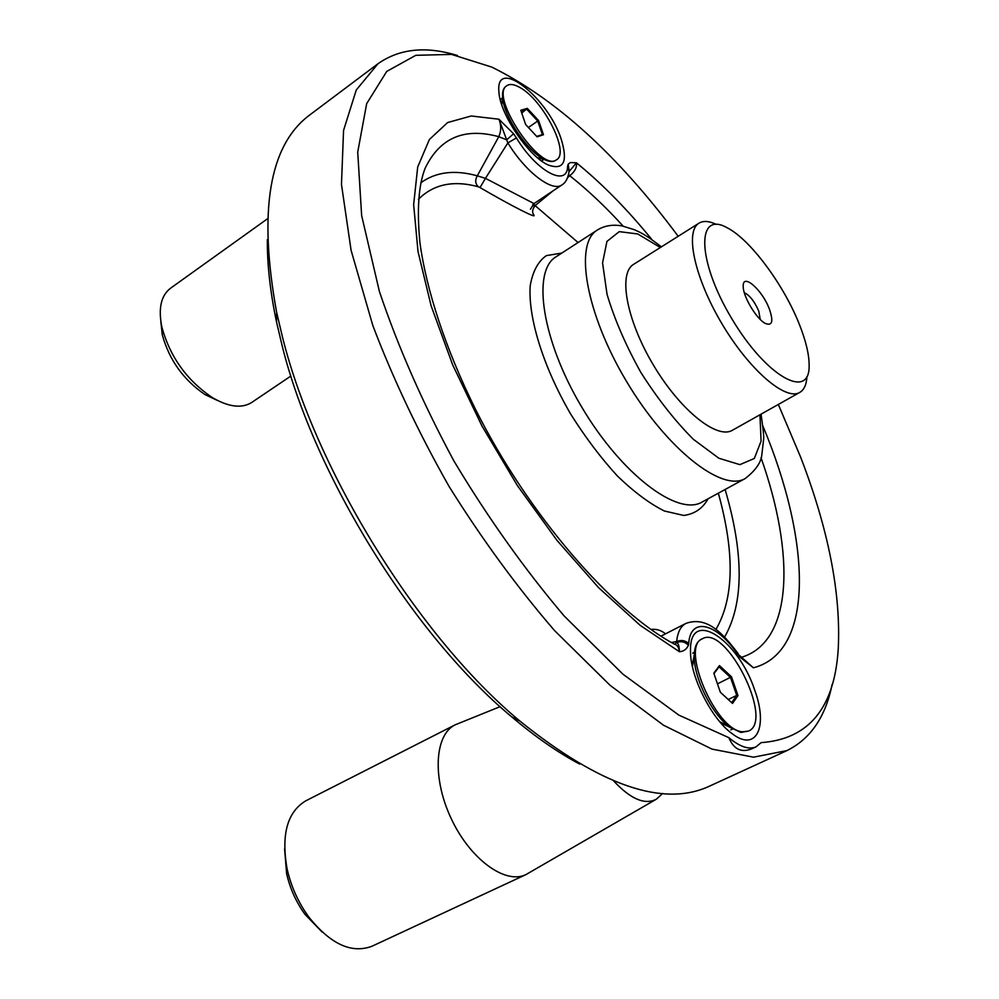 <?xml version="1.0" encoding="UTF-8"?>
<svg xmlns="http://www.w3.org/2000/svg" width="999" height="999" viewBox="0 0 999 999"><rect width="100%" height="100%" fill="white"/><g stroke="black" fill="none" stroke-linecap="round" stroke-linejoin="round"><path stroke-width="1.5" d="M769.392 309.116C773.613 321.403 772.264 326.173 765.346 323.439C756.493 319.093 742.831 296.141 743.219 286.288C742.557 272.44 762.387 289.972 769.392 309.116M799.662 325.137C806.043 341.371 809.202 354.882 809.14 365.684C809.727 400.849 765.883 376.386 731.618 318.369C696.927 260.589 696.328 210.389 726.96 227.66C750.162 239.223 784.178 285.239 799.662 325.137M737.999 695.604L732.517 703.446L720.341 692.22L713.798 673.164L719.467 665.596L731.48 676.798L737.999 695.604L736.738 695.404L730.531 677.497L719.08 666.832L719.467 665.596M742.294 731.792L748.513 731.081C774.437 720.754 726.086 624.412 702.484 638.723C680.069 646.228 715.384 729.869 742.294 731.792M806.93 376.623C806.493 384.603 804.108 389.86 799.749 392.42C785.726 401.136 749.425 370.117 722.102 324.026C694.592 278.047 684.627 231.343 698.988 223.177C703.296 220.567 709.065 220.966 716.283 224.388M537.624 157.867L543.444 158.978M502.747 98.539L501.66 104.495M506.905 85.652L505.781 86.463C503.321 88.262 502.26 91.746 502.584 96.928C503.171 115.684 528.046 152.522 544.855 159.703C549.438 161.85 552.996 162.1 555.519 160.427L556.655 159.665C569.954 152.647 543.244 100.212 520.154 87.65C514.385 84.291 509.977 83.629 506.905 85.652C488.723 95.642 541.208 173.426 556.655 159.665M520.779 110.277L527.297 108.367L538.573 120.542L543.481 134.715L537.112 136.838L525.686 124.588L520.779 110.277M719.73 721.665L730.569 727.709M694.268 654.657L692.469 666.72M702.484 638.723L701.111 639.422C696.753 641.733 694.467 647.077 694.243 655.456C693.331 676.91 711.962 714.597 729.907 727.235L740.883 732.467L748.513 731.081M538.573 120.542L537.712 121.029L526.96 109.428L521.091 111.164M521.753 113.087L527.297 108.367M799.749 392.42L732.392 430.269C717.082 439.685 680.082 410.114 653.346 364.972C626.398 319.955 618.031 273.326 633.603 264.36L698.988 223.177M744.317 292.707C749.65 295.242 754.47 301.348 758.753 311.051L760.227 319.43M267.345 239.623C267.145 264.323 270.192 291.745 276.498 321.865L282.23 346.104C314.61 476.036 413.524 635.339 511.663 716.82C535.139 736.725 557.792 752.472 579.607 764.06M731.655 702.659L736.738 695.404L728.234 699.5M719.08 666.832L713.973 673.663M717.469 683.878L731.48 676.798M528.409 127.497L537.712 121.029L542.382 134.528L543.481 134.715M536.713 136.413L542.382 134.528M756.081 746.827L752.172 748.638C741.583 753.109 733.803 749.437 728.82 737.649C739.847 746.84 748.938 749.899 756.081 746.827L761.101 742.632C808.84 739.21 834.552 707.954 838.248 648.888C840.996 593.306 828.471 529.42 800.674 457.23L778.333 404.458M671.49 642.494L676.66 641.533C677.609 632.192 680.694 626.161 685.926 623.401L660.988 636.151M533.691 203.808L535.102 205.607C532.267 209.428 531.868 212.55 533.891 214.972L533.254 214.585C539.385 220.067 512.45 206.506 480.032 187.562L478.284 186.738C475.237 183.741 474.9 180.107 477.285 175.836L498.776 136.688C501.298 130.994 501.348 125.162 498.926 119.218L513.573 133.766L516.421 137.924L507.854 142.907L485.464 178.346L534.015 203.584L530.444 209.253M650.998 629.432C656.368 628.808 661.201 630.282 665.509 633.841M743.93 659.79L753.433 667.807L739.397 655.369M674.712 644.218L676.96 642.369L676.66 641.533C681.181 639.722 685.189 640.371 688.723 643.468L688.423 645.292C686.55 649.338 683.541 651.473 679.37 651.71C678.746 647.29 677.122 644.767 674.462 644.155C613.236 611.75 528.746 515.709 475.299 408.941C445.404 348.564 426.223 289.448 419.917 242.557C416.783 209.89 418.531 185.127 425.149 168.232C439.822 137.8 464.373 127.285 498.776 136.688L506.68 139.835L498.926 119.218L471.241 115.984L447.639 122.54L429.383 139.498L417.694 167.008L413.648 204.708L418.019 251.573L431.118 305.819L452.722 364.96L481.968 425.986L517.382 485.564L557.042 540.459L598.726 587.799L640.197 625.349L679.37 651.71C679.382 646.94 678.583 643.831 676.96 642.369C681.368 640.921 685.189 641.895 688.423 645.292M420.791 182.805C435.951 171.878 454.782 169.555 477.285 175.836L485.464 178.346L480.032 187.562M534.015 203.584L561.938 184.902C552.422 192.445 525.611 172.14 507.854 142.907L506.68 139.835L513.573 133.766M568.593 174.5L569.73 175.712L567.607 177.697M569.055 171.616L576.435 162.8C577.06 167.457 574.812 171.766 569.73 175.712C587.699 189.947 605.506 206.756 623.139 226.124M377.997 63.724L309.84 114.885C269.156 144.992 258.092 210.876 276.673 312.537L282.605 337.562C316.084 471.715 418.731 637.025 519.942 721.116C600.474 785.888 663.661 807.554 709.515 786.138L786.975 750.586L753.508 757.18L711.937 749.088L663.473 725.199L610.077 685.314L554.42 630.444C517.107 587.15 482.017 539.185 449.138 486.563C418.544 432.579 393.094 378.871 372.802 325.437L351.099 250.362L341.471 184.415L343.556 130.419L356.256 90.01L377.997 63.724C399.525 48.614 425.999 45.879 457.442 55.507M534.44 206.443L532.654 204.733M561.938 184.902C565.571 182.879 567.944 178.446 569.055 171.566L567.607 166.383L568.169 164.211L569.18 170.854M568.169 164.211L570.429 162.537L576.435 162.8C602.222 183.828 627.384 209.428 651.935 239.623M754.707 690.147C768.293 726.698 756.443 752.659 732.055 733.603C711.176 718.805 689.485 674.924 690.509 649.962C689.959 607.654 738.386 639.785 754.707 690.147M561.226 139.186C568.119 161.925 563.786 170.517 548.214 164.985C528.658 156.618 499.625 113.649 498.913 91.771C495.317 55.994 547.964 97.515 561.226 139.186M738.036 653.546L739.435 656.718L753.433 667.807C815.671 651.535 810.551 539.385 762.874 425.949M728.82 737.649L678.845 715.109L622.827 674.1L564.01 615.809C524.562 569.205 487.874 517.619 453.933 461.014C422.852 403.246 397.989 346.69 379.37 291.358L361.65 215.609L357.717 152.123L366.67 103.646L386.75 71.404L415.796 55.32L451.548 54.408L491.845 67.12C555.569 98.601 617.682 154.982 678.184 236.276M685.926 623.401C706.43 616.083 721.977 632.167 737.712 653.071L739.435 656.718M553.021 190.871L535.102 205.607L578.071 242.532M290.896 376.024L251.798 402.41C241.733 408.741 228.484 407.08 212.063 397.415C186.788 380.219 170.08 356.855 161.925 327.347C158.117 308.616 160.964 295.592 170.492 288.261L267.407 218.843M217.457 400.462L205.132 394.655C183.504 379.945 169.218 359.99 162.275 334.765L160.814 321.241M655.656 799.6L525.924 874.6C505.294 884.864 469.905 859.04 451.073 818.318C431.955 777.721 434.765 734.54 455.232 724.799L500.087 706.668M525.924 874.6L372.028 946.215C351.511 953.933 330.382 944.13 308.641 916.807C298.264 902.397 291.096 886.513 287.15 869.142C281.006 834.727 287.237 811.95 305.831 800.798L455.232 724.799M322.09 931.992L304.957 914.322C296.104 902.035 289.997 888.473 286.626 873.638L284.59 848.9M832.055 684.665C825.549 716.895 810.514 738.873 786.975 750.586M759.939 414.785L761.088 441.096L754.32 458.479L739.872 464.647L718.868 458.241L693.368 439.31C674.987 420.891 657.479 398.589 640.846 372.415C625.761 345.317 614.497 319.293 607.055 294.355L602.559 262.924L606.942 241.408L619.255 231.631L637.762 233.966L660.339 247.515M708.091 498.763C702.659 508.516 694.517 514.085 683.653 515.447L664.36 510.988C649.625 503.621 633.965 491.958 617.394 475.999C600.824 457.879 585.277 437.262 570.729 414.16C543.194 366.833 527.934 317.307 530.219 285.714C532.692 271.466 538.061 261.438 546.341 255.632L561.8 253.072M418.469 199.263C433.516 184.203 453.459 180.032 478.284 186.738M718.343 493.181C734.877 552.897 734.065 598.326 715.896 629.47M745.179 478.546C722.227 492.519 666.645 449.113 626.311 381.069C585.701 313.174 574.038 243.631 597.252 230.107L556.006 256.83C531.705 271.079 541.908 340.522 581.967 407.467C621.74 474.587 677.921 516.658 702.035 502.072L745.179 478.546C755.631 470.442 761.188 462.45 761.862 454.545L763.573 439.947C764.11 438.049 763.273 429.445 761.051 414.16M761.013 457.692C795.092 553.746 793.281 642.02 741.183 657.379M688.723 643.468C690.421 616.083 717.07 623.264 737.849 654.545M567.607 166.383C567.257 187.662 536.65 171.541 516.421 137.924M662.712 793.456L656.368 799.188C644.879 805.206 630.669 799.15 613.711 781.006M724.6 637.075C743.843 603.259 744.018 554.07 725.112 489.485M541.595 160.976L543.868 159.428M500.237 99.563L502.485 97.964M537.375 157.655L544.855 159.703M501.773 104.808L502.584 96.928M730.856 729.844L732.542 729.045M692.757 653.159L694.417 652.322M721.965 723.451L729.907 727.235M692.407 663.91L694.243 655.456M511.663 716.82L519.942 721.116M276.498 321.865L276.673 312.537M205.132 394.655L212.063 397.415M162.275 334.765L161.925 327.347M304.957 914.322L308.641 916.807M286.626 873.638L287.15 869.142M661.425 246.828C643.081 232.829 640.122 232.517 634.44 229.733L622.177 225.949C612.712 224.251 604.407 225.637 597.252 230.107"/></g></svg>
